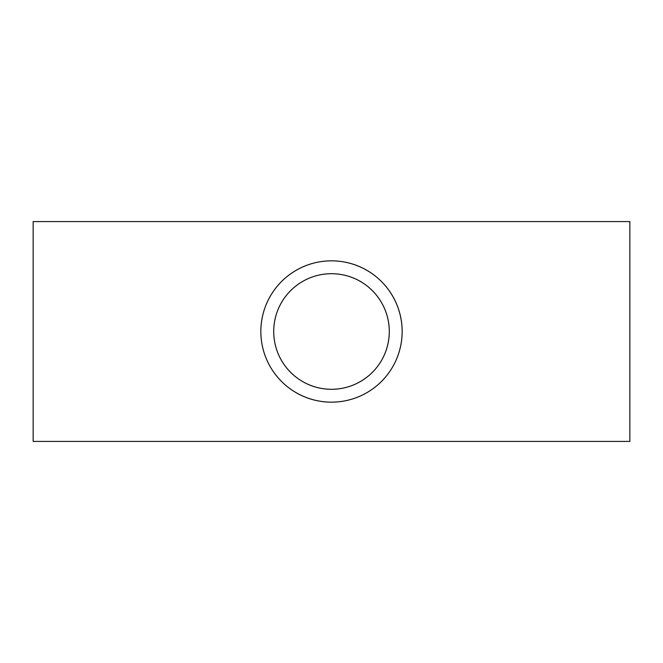 <?xml version="1.0" encoding="UTF-8"?>
<svg xmlns="http://www.w3.org/2000/svg" width="663" height="663" viewBox="0 0 663 663"><rect width="100%" height="100%" fill="white"/><g stroke="black" fill="none" stroke-linecap="round" stroke-linejoin="round"><path stroke-width="0.99" d="M389.289 331.5C389.148 299.419 363.39 273.744 331.55 273.711C299.709 273.711 273.811 299.369 273.711 331.5C273.794 363.597 299.767 389.314 331.475 389.289C363.365 389.222 389.131 363.705 389.289 331.5A57.789 57.789 0 0 0 331.5 273.711A57.789 57.789 0 0 0 273.711 331.5A57.789 57.789 0 0 0 331.5 389.289A57.789 57.789 0 0 0 389.289 331.5M260.841 331.5A70.659 70.659 0 0 0 331.5 402.159A70.659 70.659 0 0 0 402.159 331.5C401.985 292.267 370.501 260.882 331.566 260.841C292.623 260.832 260.965 292.201 260.841 331.5C260.94 370.758 292.698 402.192 331.467 402.159C370.468 402.076 401.977 370.882 402.159 331.5A70.659 70.659 0 0 0 331.5 260.841A70.659 70.659 0 0 0 260.841 331.5M629.85 331.5L629.85 441.417L33.15 441.417L33.15 221.583L629.85 221.583L629.85 331.5"/></g></svg>
